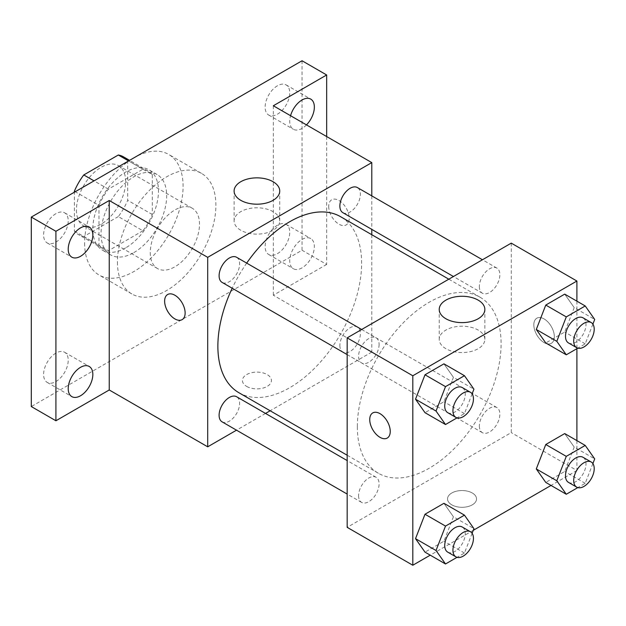 <?xml version="1.0" encoding="UTF-8"?>
<svg xmlns="http://www.w3.org/2000/svg" width="626" height="626" viewBox="0 0 626 626"><rect width="100%" height="100%" fill="white"/><g stroke="black" fill="none" stroke-linecap="round" stroke-linejoin="round"><path stroke-width="0.47" stroke-dasharray="3.13 2.35" d="M150.263 252.607A34.806 20.095 120 0 0 157.478 268.538A34.806 20.095 120 0 0 192.284 248.444A34.806 20.095 120 0 0 192.284 208.247A34.806 20.095 120 0 0 165.46 217.574A34.806 20.095 120 0 0 150.263 252.607M76.427 209.976A34.806 20.095 120 0 0 83.634 225.908A34.806 20.095 120 0 0 118.439 205.813A34.806 20.095 120 0 0 118.439 165.616A34.806 20.095 120 0 0 91.623 174.944A34.806 20.095 120 0 0 76.427 209.976M127.704 160.428L127.704 200.312A44.923 25.94 120 0 1 118.306 216.58L142.924 230.791A44.923 25.94 120 0 0 152.314 214.522L152.314 174.638L127.704 160.428A44.923 25.94 120 0 0 123.502 156.852M118.306 216.58L83.767 236.526A44.923 25.94 120 0 1 78.579 234.672A44.923 25.94 120 0 1 74.377 231.096L74.377 192.205M142.924 230.791L108.384 250.736L83.767 236.526M74.377 231.096L98.986 245.306L98.986 205.43L75.23 191.713M98.986 245.306A44.923 25.94 120 0 0 103.188 248.882A44.923 25.94 120 0 0 108.384 250.736M152.314 174.638A44.923 25.94 120 0 0 148.112 171.062A44.923 25.94 120 0 0 142.924 169.216L128.565 160.921M98.986 205.43A44.923 25.94 120 0 1 108.384 189.154L142.924 169.216M125.654 247.873A46.41 26.793 -60 0 1 102.445 250.165A46.41 26.793 -60 0 1 102.445 196.58A46.41 26.793 -60 0 1 148.855 169.779A46.41 26.793 -60 0 1 155.976 206.971A46.41 26.793 -60 0 1 125.654 247.873M133.854 252.607A46.41 26.793 120 0 0 164.176 211.705A46.41 26.793 120 0 0 157.063 174.513A46.41 26.793 120 0 0 121.295 186.947A46.41 26.793 120 0 0 101.036 233.655A46.41 26.793 120 0 0 110.653 254.907A46.41 26.793 120 0 0 133.854 252.607M108.384 189.154L94.025 180.867M152.314 214.522L127.704 200.312M84.627 243.131A69.619 40.197 120 0 0 99.049 275.002A69.619 40.197 120 0 0 168.668 234.805A69.619 40.197 120 0 0 168.668 154.419A69.619 40.197 120 0 0 115.02 173.073A69.619 40.197 120 0 0 84.627 243.131M117.445 262.083A69.619 40.197 120 0 0 131.867 293.946A69.619 40.197 120 0 0 201.486 253.757A69.619 40.197 120 0 0 201.486 173.371A69.619 40.197 120 0 0 147.838 192.018A69.619 40.197 120 0 0 117.445 262.083M277.435 85.77A17.403 10.047 120 0 0 266.066 101.107A17.403 10.047 120 0 0 268.734 115.059A17.403 10.047 120 0 0 286.137 105.004A17.403 10.047 120 0 0 286.137 84.909A17.403 10.047 120 0 0 277.435 85.77M55.917 213.669A17.403 10.047 120 0 0 44.54 229.006A17.403 10.047 120 0 0 47.208 242.951A17.403 10.047 120 0 0 64.619 232.903A17.403 10.047 120 0 0 64.619 212.809A17.403 10.047 120 0 0 55.917 213.669M55.917 353.119A17.403 10.047 120 0 0 44.54 368.456A17.403 10.047 120 0 0 47.208 382.408A17.403 10.047 120 0 0 64.619 372.36A17.403 10.047 120 0 0 64.619 352.258A17.403 10.047 120 0 0 55.917 353.119M277.435 225.227A17.403 10.047 120 0 0 266.066 240.564A17.403 10.047 120 0 0 268.734 254.508A17.403 10.047 120 0 0 286.137 244.461A17.403 10.047 120 0 0 286.137 224.366A17.403 10.047 120 0 0 277.435 225.227M302.053 60.761L302.053 250.236L31.3 406.556M326.662 136.554L326.662 264.446L302.053 250.236M326.662 264.446L273.335 295.237L371.789 352.078L270.15 410.766M265.518 413.434L236.511 430.179M246.667 386.422A14.508 8.373 0 0 0 262.474 388.237A14.508 8.373 0 0 0 271.426 380.498A14.508 8.373 0 0 0 256.926 372.126A14.508 8.373 0 0 0 242.418 380.498A14.508 8.373 0 0 0 246.667 386.422M306.474 124.895A17.403 10.047 -60 0 1 302.053 128.408A17.403 10.047 -60 0 1 293.344 129.269A17.403 10.047 -60 0 1 290.566 115.708M302.053 267.858A17.403 10.047 -60 0 1 293.344 268.718A17.403 10.047 -60 0 1 290.683 254.774A17.403 10.047 -60 0 1 302.053 239.437A17.403 10.047 -60 0 1 310.754 238.576A17.403 10.047 -60 0 1 313.423 252.521A17.403 10.047 -60 0 1 302.053 267.858M273.335 105.763L273.335 295.237M238.921 392.737A101.639 58.68 120 0 0 340.567 334.049A101.639 58.68 120 0 0 340.56 216.682M246.691 263.108A101.639 58.68 120 0 0 232.191 288.226M371.789 195.875L371.789 229.374M371.789 234.711L371.789 352.078M342.876 212.684A14.508 8.373 120 0 0 357.383 204.311A14.508 8.373 120 0 0 357.383 187.557M222.105 421.861A14.508 8.373 120 0 0 236.612 413.489A14.508 8.373 120 0 0 236.612 396.743M339.871 345.497A14.508 8.373 120 0 0 342.876 352.133A14.508 8.373 120 0 0 357.383 343.76A14.508 8.373 120 0 0 357.383 327.015A14.508 8.373 120 0 0 346.201 330.904A14.508 8.373 120 0 0 339.871 345.497M236.612 257.286A14.508 8.373 -60 0 1 239.609 263.922A14.508 8.373 -60 0 1 233.279 278.523A14.508 8.373 -60 0 1 222.105 282.404M328.713 206.416A14.508 8.373 -120 0 0 335.043 221.009A14.508 8.373 -120 0 0 346.225 224.898A14.508 8.373 -120 0 0 346.225 208.153A14.508 8.373 -120 0 0 331.717 199.78A14.508 8.373 -120 0 0 328.713 206.416M167.627 294.51A14.508 8.373 60 0 1 167.635 294.51A14.508 8.373 60 0 1 178.809 298.399A14.508 8.373 60 0 1 185.139 312.992A14.508 8.373 60 0 1 182.135 319.628A14.508 8.373 60 0 1 182.135 319.636L182.135 319.628M328.705 206.423A14.508 8.373 -120 0 0 335.035 221.017A14.508 8.373 -120 0 0 346.217 224.906A14.508 8.373 -120 0 0 346.217 208.153A14.508 8.373 -120 0 0 331.71 199.78A14.508 8.373 -120 0 0 328.705 206.423M240.791 230.274A22.818 13.169 180 0 1 234.108 220.962A22.818 13.169 180 0 1 256.926 207.793A22.818 13.169 180 0 1 279.744 220.962A22.818 13.169 180 0 1 265.659 233.13A22.818 13.169 180 0 1 240.791 230.274M246.667 386.414A14.508 8.373 0 0 0 262.474 388.23A14.508 8.373 0 0 0 271.426 380.491A14.508 8.373 0 0 0 256.926 372.118A14.508 8.373 0 0 0 242.418 380.491A14.508 8.373 0 0 0 246.667 386.414M357.344 426.729A101.639 58.68 120 0 0 378.401 473.264A101.639 58.68 120 0 0 480.04 414.576A101.639 58.68 120 0 0 480.04 297.209A101.639 58.68 120 0 0 401.712 324.44A101.639 58.68 120 0 0 357.344 426.729M379.09 344.449A14.508 8.373 -60 0 1 372.76 359.05A14.508 8.373 -60 0 1 361.585 362.931A14.508 8.373 -60 0 1 361.585 346.186A14.508 8.373 -60 0 1 376.085 337.813A14.508 8.373 -60 0 1 379.09 344.449M479.352 426.024A14.508 8.373 120 0 0 482.356 432.66A14.508 8.373 120 0 0 496.856 424.287A14.508 8.373 120 0 0 496.856 407.542A14.508 8.373 120 0 0 485.682 411.423A14.508 8.373 120 0 0 479.352 426.024M358.581 495.745A14.508 8.373 120 0 0 361.585 502.388A14.508 8.373 120 0 0 376.085 494.016A14.508 8.373 120 0 0 376.085 477.27A14.508 8.373 120 0 0 364.911 481.151A14.508 8.373 120 0 0 358.581 495.745M479.352 286.567A14.508 8.373 120 0 0 482.356 293.211A14.508 8.373 120 0 0 496.856 284.83A14.508 8.373 120 0 0 496.856 268.084A14.508 8.373 120 0 0 485.682 271.974A14.508 8.373 120 0 0 479.352 286.567M511.262 243.131L511.262 432.605L347.172 527.342M576.898 440.618L576.898 470.502L511.262 432.605M576.898 470.502L551.021 485.447M473.264 530.332L430.25 555.168M451.784 504.846A14.508 8.373 0 0 0 467.591 506.661A14.508 8.373 0 0 0 476.542 498.922A14.508 8.373 0 0 0 462.035 490.549A14.508 8.373 0 0 0 447.535 498.922A14.508 8.373 0 0 0 451.784 504.846A14.508 8.373 0 0 0 467.591 506.653A14.508 8.373 0 0 0 476.542 498.914A14.508 8.373 0 0 0 462.035 490.541A14.508 8.373 0 0 0 447.535 498.914A14.508 8.373 0 0 0 451.784 504.838M574.191 307.601L564.715 294.126L574.191 307.601L564.715 332.023L545.77 342.962L564.715 332.023L574.191 307.601L594.7 319.448M453.42 516.786L443.944 503.304L453.42 516.786L443.944 541.2L424.999 552.14L443.944 541.2L453.42 516.786L473.929 528.626M576.898 301.161L576.898 348.666M574.191 447.058L564.715 433.575L574.191 447.058L564.715 471.472L545.77 482.411L564.715 471.472L574.191 447.058L594.7 458.897M453.42 377.329L443.944 363.847L453.42 377.329L443.944 401.743L424.999 412.683L443.944 401.743L453.42 377.329L473.929 389.169M533.829 324.839A14.508 8.373 -120 0 0 540.16 339.433A14.508 8.373 -120 0 0 551.334 343.322A14.508 8.373 -120 0 0 551.334 326.569A14.508 8.373 -120 0 0 536.834 318.196A14.508 8.373 -120 0 0 533.829 324.839A14.508 8.373 -120 0 0 540.152 339.441A14.508 8.373 -120 0 0 551.326 343.322A14.508 8.373 -120 0 0 551.326 326.576A14.508 8.373 -120 0 0 536.826 318.204A14.508 8.373 -120 0 0 533.822 324.839M372.744 412.933L372.744 412.933A14.508 8.373 60 0 1 383.926 416.814A14.508 8.373 60 0 1 390.256 431.416A14.508 8.373 60 0 1 387.251 438.051A14.508 8.373 60 0 1 387.244 438.051L387.244 438.059M445.908 348.698A22.818 13.169 180 0 1 439.225 339.386A22.818 13.169 180 0 1 462.035 326.209A22.818 13.169 180 0 1 484.853 339.386A22.818 13.169 180 0 1 470.768 351.554A22.818 13.169 180 0 1 445.908 348.698M472.114 393.856L464.453 413.59L457.035 417.871M447.731 412.667A14.508 8.373 120 0 0 462.231 404.294A14.508 8.373 120 0 0 462.231 387.549M464.453 413.59L443.944 401.743M592.885 324.135L585.224 343.862L577.806 348.15M568.502 342.946A14.508 8.373 120 0 0 583.002 334.574A14.508 8.373 120 0 0 583.002 317.82M585.224 343.862L564.715 332.023M472.114 533.313L464.453 553.04L457.035 557.328M447.731 552.124A14.508 8.373 120 0 0 462.231 543.751A14.508 8.373 120 0 0 462.231 527.006M464.453 553.04L443.944 541.2M592.885 463.584L585.224 483.319L577.806 487.599M568.502 482.396A14.508 8.373 120 0 0 583.002 474.023A14.508 8.373 120 0 0 583.002 457.277M585.224 483.319L564.715 471.472M83.634 225.908L157.478 268.538M118.439 165.616L192.284 208.247M157.063 174.513L148.855 169.779M110.653 254.907L102.445 250.165M148.112 171.062L129.559 160.35M103.188 248.882L78.579 234.672M201.486 173.371L168.668 154.419M131.867 293.946L99.049 275.002M268.734 254.508L293.344 268.718M286.137 224.366L310.754 238.576M47.208 382.408L71.826 396.618M64.619 352.258L89.228 366.468M47.208 242.951L71.826 257.161M64.619 212.809L89.228 227.019M268.734 115.059L293.344 129.269M286.137 84.909L310.754 99.119M279.744 220.962L279.744 191.024M234.108 220.962L234.108 191.024M480.04 297.209L448.819 279.188M378.401 473.264L347.172 455.235M347.172 354.613L361.585 362.931M361.679 329.495L376.085 337.813M496.856 407.542L357.383 327.015M482.356 432.66L342.876 352.133M376.085 477.27L347.172 460.572M361.585 502.388L347.172 494.07M496.856 268.084L482.45 259.767M482.356 293.211L453.443 276.512M484.853 339.386L484.853 309.447M439.225 339.386L439.225 309.447"/><path stroke-width="0.94" d="M94.025 180.867L83.767 174.944L118.306 155.005A44.923 25.94 120 0 1 123.502 156.852L129.559 160.35M74.377 192.205L74.377 191.22A44.923 25.94 120 0 1 83.767 174.944M75.23 191.713L74.377 191.22M128.565 160.921L118.306 155.005M236.511 430.179L207.699 446.815L109.245 389.975L55.917 420.766L31.3 406.556L31.3 217.081L302.053 60.761L326.662 74.971L326.662 136.554M270.15 410.766L265.518 413.434M80.527 395.757A17.403 10.047 -60 0 1 71.826 396.618A17.403 10.047 -60 0 1 69.157 382.666A17.403 10.047 -60 0 1 80.527 367.329A17.403 10.047 -60 0 1 89.228 366.468A17.403 10.047 -60 0 1 91.897 380.42A17.403 10.047 -60 0 1 80.527 395.757M80.527 256.3A17.403 10.047 -60 0 1 71.826 257.161A17.403 10.047 -60 0 1 69.157 243.217A17.403 10.047 -60 0 1 80.527 227.88A17.403 10.047 -60 0 1 89.228 227.019A17.403 10.047 -60 0 1 91.897 240.963A17.403 10.047 -60 0 1 80.527 256.3M109.245 389.975L109.245 200.5L55.917 231.291L31.3 217.081M55.917 420.766L55.917 231.291M207.699 446.815L207.699 257.341L109.245 200.5M207.699 257.341L371.789 162.603L273.335 105.763L326.662 74.971M240.791 200.336A22.818 13.169 180 0 1 234.108 191.024A22.818 13.169 180 0 1 256.926 177.854A22.818 13.169 180 0 1 279.744 191.024A22.818 13.169 180 0 1 265.659 203.192A22.818 13.169 180 0 1 240.791 200.336M290.566 115.708A17.403 10.047 -60 0 1 302.053 99.98A17.403 10.047 -60 0 1 310.754 99.119A17.403 10.047 -60 0 1 306.474 124.895M232.191 288.226A101.639 58.68 120 0 0 217.871 346.201A101.639 58.68 120 0 0 238.921 392.737L347.172 455.235M448.819 279.188L340.56 216.682A101.639 58.68 120 0 0 246.691 263.108M371.789 162.603L371.789 195.875M371.789 229.374L371.789 234.711M482.45 259.767L357.383 187.557A14.508 8.373 120 0 0 346.201 191.446A14.508 8.373 120 0 0 339.871 206.04A14.508 8.373 120 0 0 342.876 212.684L453.443 276.512M347.172 460.572L236.612 396.743A14.508 8.373 120 0 0 225.43 400.624A14.508 8.373 120 0 0 219.1 415.226A14.508 8.373 120 0 0 222.105 421.861L347.172 494.07M347.172 354.613L222.105 282.404A14.508 8.373 -60 0 1 222.105 265.659A14.508 8.373 -60 0 1 236.612 257.286L361.679 329.495M185.132 312.992A14.508 8.373 60 0 1 182.135 319.636A14.508 8.373 60 0 1 167.627 311.263A14.508 8.373 60 0 1 167.627 294.517A14.508 8.373 60 0 1 178.801 298.399A14.508 8.373 60 0 1 185.132 312.992M182.135 319.636A14.508 8.373 60 0 1 167.635 311.255A14.508 8.373 60 0 1 167.627 294.51M430.25 555.168L412.808 565.239L347.172 527.342L347.172 337.868L511.262 243.131L576.898 281.027L576.898 301.161M551.021 485.447L473.264 530.332M545.77 342.962L536.294 329.479L545.77 305.065L564.715 294.126L545.77 305.065L536.294 329.479L545.77 342.962L566.28 354.801L556.804 341.319L566.28 316.905L585.224 305.965L594.7 319.448L592.885 324.135M424.999 552.14L415.523 538.665L424.999 514.243L443.944 503.304L424.999 514.243L415.523 538.657L424.999 552.14L445.509 563.979L436.032 550.504L445.509 526.083L464.453 515.143L473.929 528.626L472.114 533.313M576.898 348.666L576.898 440.618M412.808 565.239L412.808 375.764L576.898 281.027M545.77 482.411L536.294 468.937L545.77 444.515L564.715 433.575L545.77 444.515L536.294 468.937L545.77 482.411L566.28 494.258L556.804 480.776L566.28 456.362L585.224 445.422L594.7 458.897L592.885 463.584M424.999 412.683L415.523 399.208L424.999 374.786L443.944 363.847L424.999 374.786L415.523 399.208L424.999 412.683L445.509 424.53L436.032 411.047L445.509 386.633L464.453 375.694L473.929 389.169L472.114 393.856M412.808 375.764L347.172 337.868M445.908 318.759A22.818 13.169 180 0 1 439.225 309.447A22.818 13.169 180 0 1 462.035 296.27A22.818 13.169 180 0 1 484.853 309.447A22.818 13.169 180 0 1 470.768 321.615A22.818 13.169 180 0 1 445.908 318.759M390.248 431.416A14.508 8.373 60 0 1 387.244 438.059A14.508 8.373 60 0 1 372.744 429.686A14.508 8.373 60 0 1 372.744 412.933A14.508 8.373 60 0 1 383.918 416.822A14.508 8.373 60 0 1 390.248 431.416M387.244 438.051A14.508 8.373 60 0 1 372.744 429.679A14.508 8.373 60 0 1 372.744 412.933M457.035 417.871L445.509 424.53M470.439 392.283L462.231 387.549A14.508 8.373 120 0 0 451.056 391.438A14.508 8.373 120 0 0 444.726 406.031A14.508 8.373 120 0 0 447.731 412.667L455.931 417.409A14.508 8.373 120 0 0 470.439 409.036A14.508 8.373 120 0 0 470.439 392.283A14.508 8.373 120 0 0 459.265 396.172A14.508 8.373 120 0 0 452.934 410.766A14.508 8.373 120 0 0 455.931 417.409M436.032 411.047L415.523 399.208M445.509 386.633L424.999 374.786M464.453 375.694L443.944 363.847M577.806 348.15L566.28 354.801M591.21 322.562L583.002 317.82A14.508 8.373 120 0 0 571.828 321.709A14.508 8.373 120 0 0 565.497 336.303A14.508 8.373 120 0 0 568.502 342.946L576.702 347.68A14.508 8.373 120 0 0 591.21 339.308A14.508 8.373 120 0 0 591.21 322.562A14.508 8.373 120 0 0 580.036 326.443A14.508 8.373 120 0 0 573.698 341.045A14.508 8.373 120 0 0 576.702 347.68M556.804 341.319L536.294 329.479M566.28 316.905L545.77 305.065M585.224 305.965L564.715 294.126M457.035 557.328L445.509 563.979M470.439 531.74L462.231 527.006A14.508 8.373 120 0 0 451.056 530.887A14.508 8.373 120 0 0 444.726 545.489A14.508 8.373 120 0 0 447.731 552.124L455.931 556.858A14.508 8.373 120 0 0 470.439 548.486A14.508 8.373 120 0 0 470.439 531.74A14.508 8.373 120 0 0 459.265 535.629A14.508 8.373 120 0 0 452.934 550.223A14.508 8.373 120 0 0 455.931 556.858M436.032 550.504L415.523 538.657M445.509 526.083L424.999 514.243M464.453 515.143L443.944 503.304M577.806 487.599L566.28 494.258M591.21 462.011L583.002 457.277A14.508 8.373 120 0 0 571.828 461.166A14.508 8.373 120 0 0 565.497 475.76A14.508 8.373 120 0 0 568.502 482.396L576.702 487.138A14.508 8.373 120 0 0 591.21 478.765A14.508 8.373 120 0 0 591.21 462.011A14.508 8.373 120 0 0 580.036 465.9A14.508 8.373 120 0 0 573.698 480.494A14.508 8.373 120 0 0 576.702 487.138M556.804 480.776L536.294 468.937M566.28 456.362L545.77 444.515M585.224 445.422L564.715 433.575"/></g></svg>
